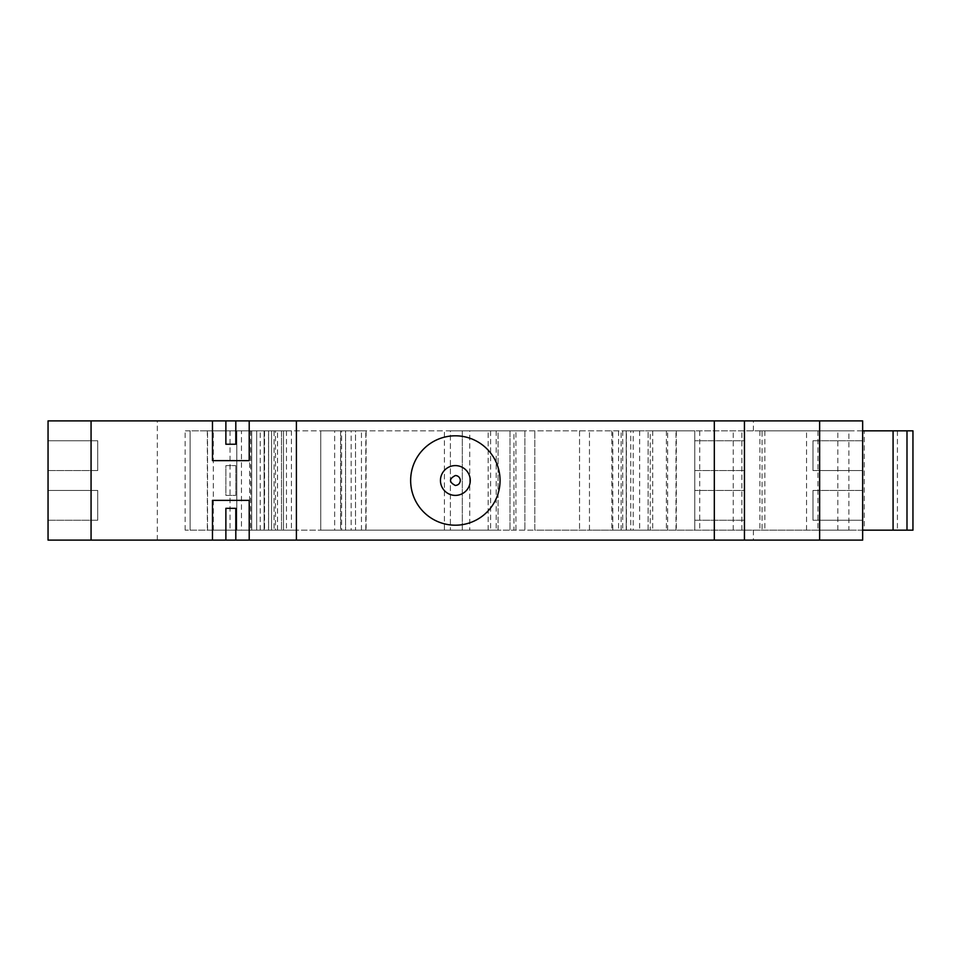 <?xml version="1.0" encoding="UTF-8"?>
<svg xmlns="http://www.w3.org/2000/svg" width="961" height="961" viewBox="0 0 961 961"><rect width="100%" height="100%" fill="white"/><g stroke="black" fill="none" stroke-linecap="round" stroke-linejoin="round"><path stroke-width="0.72" stroke-dasharray="4.8 3.6" d="M455.346 435.801A44.699 44.699 0 0 1 500.056 480.5A44.699 44.699 0 0 1 455.346 525.199A44.699 44.699 0 0 1 410.647 480.5A44.699 44.699 0 0 1 455.346 435.801M498.062 530.172L498.062 430.828L462.301 430.828L462.301 530.172L498.062 530.172L498.062 430.828L490.615 430.828L498.062 430.828L498.062 530.172L462.301 530.172L462.301 430.828L469.761 430.828L469.761 530.172L462.301 530.172L469.761 530.172M277.525 530.172L277.525 430.828L271.567 430.828L271.567 530.172L340.614 530.172L340.614 430.828L320.746 430.828L320.746 530.172L320.746 430.828L345.576 430.828L345.576 530.172L345.576 430.828L341.599 430.828L341.599 530.172L351.161 530.172L351.161 430.828L366.105 430.828L366.105 530.172L355.51 530.172L450.385 530.172L450.385 430.828L444.426 430.828L444.426 530.172M351.161 530.172L366.105 530.172M666.393 430.828L666.393 530.172L589.465 530.172L589.465 430.828L589.465 530.172L534.821 530.172L534.821 430.828L534.821 530.172L515.949 530.172L515.949 430.828L524.886 430.828L524.886 530.172L524.886 430.828L676.328 430.828L650.237 430.828L650.237 530.172L622.74 530.172L626.416 530.172L626.416 430.828L639.666 430.828L611.809 430.828L912.95 430.828M897.418 430.828L897.418 530.172L912.95 530.172M639.666 430.828L639.666 530.172L611.809 530.172L630.74 530.172L630.74 430.828M626.416 530.172L639.666 530.172M666.393 530.172L650.237 530.172M676.328 430.828L676.328 530.172M455.346 465.604A14.896 14.896 0 0 1 470.253 480.5A14.896 14.896 0 0 1 455.346 495.395A14.896 14.896 0 0 1 440.45 480.5A14.896 14.896 0 0 1 455.346 465.604M249.62 530.172L207.348 530.172L264.119 530.172L236.802 530.172L249.62 530.172L249.62 430.828L268.539 430.828L268.539 530.172M268.539 430.828L241.475 430.828L241.475 530.172M579.531 430.828L579.531 530.172L579.531 430.828M618.572 430.828L618.572 530.172L626.224 530.172L626.224 430.828L626.224 530.172L612.806 530.172L612.806 430.828L612.806 530.172L630.74 530.172M286.474 430.828L286.474 530.172L296.408 530.172L296.408 430.828L296.408 530.172L283.495 530.172L283.495 430.828L283.495 530.172L291.435 530.172L291.435 430.828L264.119 430.828L274.053 430.828L274.053 530.172L264.119 530.172L264.119 430.828L256.671 430.828L256.671 530.172L256.671 430.828L250.701 430.828L250.701 530.172M274.053 530.172L281.501 530.172L281.501 430.828L268.587 430.828L268.587 530.172L281.501 530.172L281.501 430.828L274.053 430.828M268.587 430.828L268.587 530.172L251.698 530.172L251.698 430.828L271.567 430.828L271.567 530.172L251.698 530.172L251.698 430.828L268.587 430.828M225.871 540.106L225.871 508.321L235.805 508.321L235.805 540.106M652.723 430.828L652.723 530.172M817.943 430.828L817.943 530.172L648.122 530.172L648.122 430.828L648.122 530.172L633.227 530.172L633.227 430.828M341.599 530.172L320.746 530.172L340.614 530.172L340.614 430.828L334.656 430.828L334.656 530.172M361.468 530.172L361.468 430.828L355.51 430.828L355.51 530.172L355.51 430.828L366.105 430.828M496.176 430.828L496.176 530.172L450.385 530.172L450.385 430.828L513.967 430.828L509.991 430.828L509.991 530.172L509.991 430.828L515.949 430.828M515.949 530.172L509.991 530.172L513.967 530.172L513.967 430.828M213.306 530.172L213.306 430.828L207.348 430.828L241.475 430.828M235.805 420.894L235.805 444.246L225.871 444.246L225.871 420.894M97.722 440.763L97.722 470.566L97.722 440.763L48.05 440.763L97.722 440.763M97.722 490.434L97.722 520.237L97.722 490.434L48.05 490.434L97.722 490.434M862.654 430.828L848.887 430.828L848.887 530.172L185.137 530.172L190.11 530.172L190.11 430.828L291.435 430.828M230.039 430.828L230.039 530.172L190.11 530.172L190.11 430.828L185.137 430.828L699.728 430.828L694.767 430.828L694.767 530.172L694.767 430.828L667.619 430.828L837.824 430.828L733.243 430.828L764.848 430.828L759.875 430.828L762.073 430.828L762.073 530.172M650.237 430.828L626.416 430.828M618.572 530.172L633.227 530.172M817.943 530.172L864.275 530.172L864.275 430.828M864.275 530.172L897.418 530.172M862.654 530.172L848.887 530.172M837.824 530.172L837.824 430.828M806.555 530.172L806.555 430.828M667.619 530.172L667.619 430.828M230.039 530.172L275.459 530.172L275.459 430.828M275.459 530.172L291.435 530.172M286.474 530.172L264.119 530.172L264.119 430.828L236.802 430.828L236.802 530.172L236.802 430.828L249.62 430.828M277.525 430.828L334.656 430.828M341.599 430.828L351.161 430.828M361.468 430.828L444.426 430.828M496.176 530.172L513.967 530.172M488.152 530.172L488.152 430.828M469.761 430.828L498.062 430.828M462.301 530.172L462.301 430.828M213.306 430.828L250.701 430.828M848.887 430.828L762.073 430.828M812.982 520.237L812.982 490.434L812.982 520.237L862.654 520.237L812.982 520.237M812.982 470.566L812.982 440.763L812.982 470.566L862.654 470.566L812.982 470.566M694.767 520.237L694.767 490.434L694.767 520.237L744.439 520.237L744.439 490.434L694.767 490.434L744.439 490.434L744.439 520.237L694.767 520.237M694.767 470.566L694.767 440.763L694.767 470.566L744.439 470.566L744.439 440.763L694.767 440.763L744.439 440.763L744.439 470.566L694.767 470.566M249.211 540.106L249.211 500.369L212.465 500.369L212.465 540.106M97.722 470.566L48.05 470.566L48.05 440.763L48.05 470.566L97.722 470.566M97.722 520.237L48.05 520.237L48.05 490.434L48.05 520.237L97.722 520.237M812.982 490.434L862.654 490.434L862.654 520.237L862.654 490.434L812.982 490.434M812.982 440.763L862.654 440.763L862.654 470.566L862.654 440.763L812.982 440.763M249.211 420.894L249.211 460.631L212.465 460.631L212.465 420.894M157.328 540.106L157.328 420.894L48.05 420.894L48.05 540.106L862.654 540.106L862.654 420.894L753.376 420.894L753.376 430.828M157.328 420.894L753.376 420.894M753.376 530.172L753.376 540.106M744.439 420.894L744.439 540.106M296.408 540.106L296.408 420.894M235.805 465.604L235.805 495.395L225.871 495.395L225.871 465.604L235.805 465.604L225.871 465.604L225.871 495.395L235.805 495.395L235.805 465.604M906.992 530.172L906.992 430.828M264.563 430.828L264.563 530.172L264.563 430.828M260.215 530.172L260.215 430.828M207.54 530.172L207.54 430.828M675.991 530.172L675.991 430.828M621.13 530.172L621.13 430.828M741.844 530.172L741.844 430.828M365.805 530.172L365.805 430.828M733.243 530.172L733.243 430.828M185.137 530.172L185.137 430.828M699.728 430.828L699.728 530.172M764.848 430.828L764.848 530.172M207.348 430.828L207.348 530.172M622.74 430.828L622.74 530.172M611.809 430.828L611.809 530.172M256.671 430.828L256.671 530.172M490.615 430.828L490.615 530.172M759.875 430.828L759.875 530.172"/><path stroke-width="1.44" d="M455.346 435.801A44.699 44.699 0 0 1 500.056 480.5A44.699 44.699 0 0 1 455.346 525.199A44.699 44.699 0 0 1 410.647 480.5A44.699 44.699 0 0 1 455.346 435.801M893.081 430.828L912.95 430.828L912.95 530.172L893.081 530.172L893.081 430.828L862.654 430.828M455.346 465.604A14.896 14.896 0 0 1 470.253 480.5A14.896 14.896 0 0 1 455.346 495.395A14.896 14.896 0 0 1 440.45 480.5A14.896 14.896 0 0 1 455.346 465.604A14.896 14.896 0 0 1 470.253 480.5A14.896 14.896 0 0 1 455.346 495.395M235.805 540.106L212.465 540.106L212.465 500.369L249.211 500.369L249.211 540.106L235.805 540.106L235.805 508.321L225.871 508.321L225.871 540.106M249.211 540.106L296.408 540.106L296.408 420.894L91.067 420.894L91.067 540.106L212.465 540.106M893.081 530.172L862.654 530.172M235.805 420.894L235.805 444.246L225.871 444.246L225.871 420.894M249.211 420.894L249.211 460.631L212.465 460.631L212.465 420.894M91.067 540.106L48.05 540.106L48.05 420.894L91.067 420.894M819.637 420.894L862.654 420.894L862.654 540.106L819.637 540.106L819.637 420.894L744.439 420.894L744.439 540.106L819.637 540.106M744.439 540.106L714.323 540.106L714.323 420.894L296.408 420.894M296.408 540.106L714.323 540.106M744.439 420.894L714.323 420.894M460.319 480.5A4.961 4.961 0 0 0 455.346 475.539C448.931 478.818 448.931 482.134 455.346 485.473C458.337 485.173 459.995 483.515 460.319 480.5M906.992 430.828L906.992 530.172"/></g></svg>
